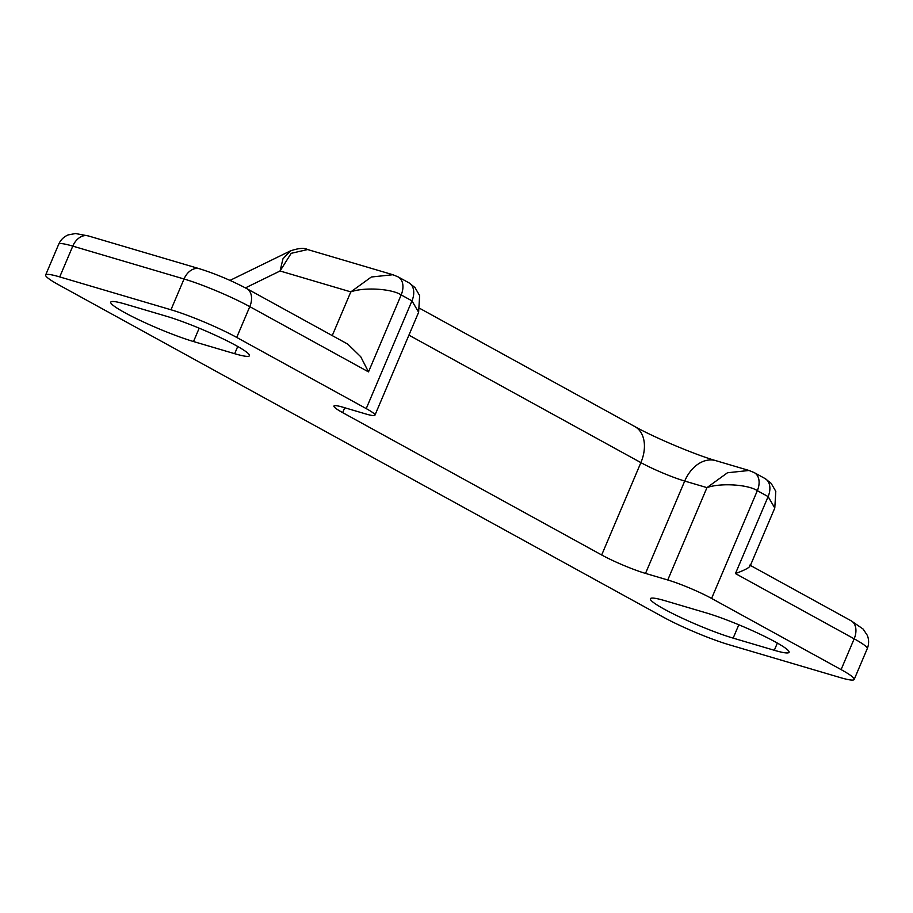 <?xml version="1.0" encoding="UTF-8"?>
<svg xmlns="http://www.w3.org/2000/svg" width="913" height="913" viewBox="0 0 913 913"><rect width="100%" height="100%" fill="white"/><g stroke="black" fill="none" stroke-linecap="round" stroke-linejoin="round"><path stroke-width="1.37" d="M166.68 316.32A52.988 5.718 23 0 1 235.725 345.365A52.988 5.718 23 0 1 249.454 355.716A52.988 5.718 23 0 1 234.675 353.696L193.522 341.542A52.988 5.718 23 0 1 139.472 320.109A52.988 5.718 23 0 1 110.747 302.146A52.988 5.718 23 0 1 125.526 304.166L166.68 316.32M706.308 612.92A52.988 5.718 23 0 1 775.354 641.953A52.988 5.718 23 0 1 789.083 652.304A52.988 5.718 23 0 1 774.304 650.284L733.15 638.13A52.988 5.718 23 0 1 679.101 616.709A52.988 5.718 23 0 1 650.376 598.734A52.988 5.718 23 0 1 665.155 600.754L706.308 612.92M667.757 579.983L706.959 487.633C720.231 482.737 747.941 484.404 757.334 490.669L711.592 598.426A33.644 3.629 -157 0 0 667.757 579.983L645.514 573.41A33.644 3.629 23 0 1 601.678 554.978L342.649 412.619A33.644 3.629 23 0 1 333.93 406.045A33.644 3.629 23 0 1 343.311 407.324L365.565 413.897A33.644 3.629 -157 0 0 374.946 415.175A33.644 3.629 -157 0 0 366.227 408.602L411.968 300.856L418.622 312.28L374.946 415.175M711.592 598.426L841.101 669.606A50.466 5.444 23 0 1 854.18 679.466A50.466 5.444 23 0 1 840.108 677.537L728.859 644.681A50.466 5.444 23 0 1 663.112 617.028L58.729 284.845A50.466 5.444 23 0 1 45.65 274.984A50.466 5.444 23 0 1 59.722 276.913L170.971 309.769A50.466 5.444 23 0 1 236.718 337.422L366.227 408.602M749.55 565.17C751.216 566.676 746.514 569.472 735.456 573.569L768.118 496.604L774.783 508.027L750.235 565.843M332.252 335.596L350.809 291.886C364.082 286.99 391.78 288.656 401.172 294.922L368.498 371.888L360.738 356.743L347.807 344.144L246.761 288.611A16.822 11.458 118.8 0 1 249.785 306.642L236.718 337.422M601.678 554.978L640.88 462.617A33.644 3.629 -157 0 0 684.716 481.06L706.959 487.633L727.501 472.751L749.059 470.48L754.309 472.649A16.822 11.458 118.8 0 1 757.334 490.669L768.118 496.604A16.822 11.458 -61.2 0 0 765.094 478.583L771.131 483.308L775.799 491.354L774.783 508.016M392.91 274.733L307.658 249.546L291.179 253.323L280.063 270.99L350.809 291.886L371.34 277.004L392.91 274.733L398.148 276.901A16.822 11.458 118.8 0 1 401.172 294.922L411.968 300.856A16.822 11.458 -61.2 0 0 408.944 282.825L414.981 287.561L419.638 295.607L418.622 312.269M245.437 287.892L280.063 270.99L282.962 258.813L290.471 250.881M750.418 565.432L851.144 620.794A16.822 11.458 118.8 0 1 854.169 638.815L735.456 573.569M851.144 620.794L863.15 629.08L867.35 635.414C869.073 639.819 869.028 644.247 867.247 648.675A50.466 5.444 -157 0 0 854.169 638.815L841.101 669.606M368.498 371.888L249.785 306.642A50.466 5.444 -157 0 0 184.038 278.99L170.971 309.769M246.761 288.611C231.32 280.451 215.594 273.843 199.593 268.787A16.822 12.177 -73.5 0 0 184.038 278.99L72.789 246.122L59.722 276.913M199.593 268.787L88.344 235.931A16.822 12.177 -73.5 0 0 72.789 246.122A50.466 5.444 -157 0 0 58.717 244.205L45.65 274.984M777.362 643.072L774.304 650.284M738.811 624.777L733.15 638.13M237.734 346.484L234.675 353.696M199.182 328.189L193.522 341.542M749.059 470.48L715.826 460.654A33.644 24.366 -73.5 0 0 684.716 481.06L645.514 573.41M715.826 460.654C695.786 454.959 654.553 437.647 634.832 426.565A33.644 22.916 -61.2 0 1 640.88 462.617L408.921 335.139M344.726 407.746L342.649 412.619M867.247 648.675L854.18 679.466M88.344 235.931L75.517 233.534L68.213 234.903C63.83 236.729 60.669 239.834 58.717 244.205M754.309 472.649L765.094 478.583M398.148 276.901L408.944 282.825M419.923 308.457L634.832 426.565M307.658 249.546C304.132 247.663 298.311 248.153 290.186 251.007L229.996 280.394"/></g></svg>
